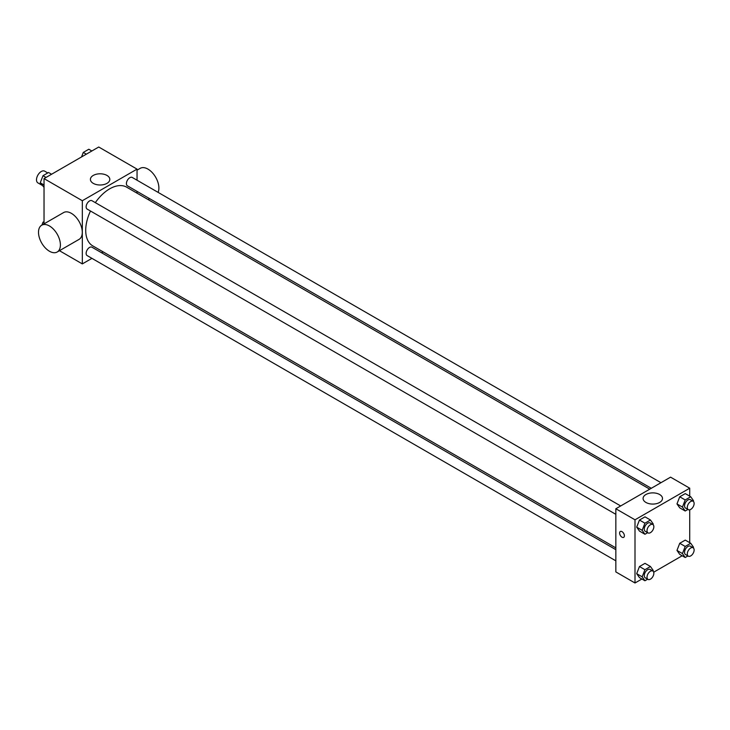<?xml version="1.0" encoding="UTF-8"?>
<svg xmlns="http://www.w3.org/2000/svg" width="730" height="730" viewBox="0 0 730 730"><rect width="100%" height="100%" fill="white"/><g stroke="black" fill="none" stroke-linecap="round" stroke-linejoin="round"><path stroke-width="1.09" d="M47.76 172.946L44.676 171.158A6.771 3.905 120 0 0 39.456 172.974A6.771 3.905 120 0 0 36.5 179.79A6.771 3.905 120 0 0 37.905 182.892L41.948 185.219M44.028 223.864L44.028 178.604L98.742 147.013L137.048 169.123L137.048 180.219M91.934 258.356L82.326 263.904L59.458 250.7M103.149 251.877L101.607 252.772M90.493 211.016A33.899 19.573 120 0 0 85.72 230.351A33.899 19.573 120 0 0 92.737 245.873L615.846 547.883M649.746 489.173L126.637 187.163A33.899 19.573 120 0 0 95.329 202.639M137.048 191.397L137.048 193.176M82.326 263.904L82.326 200.723L137.048 169.123M660.96 482.703L132.239 177.445A4.836 2.792 120 0 0 128.517 178.74A4.836 2.792 120 0 0 126.409 183.613A4.836 2.792 120 0 0 127.403 185.821L651.288 488.288M615.846 549.663L91.971 247.205A4.836 2.792 120 0 0 88.239 248.501A4.836 2.792 120 0 0 86.131 253.365A4.836 2.792 120 0 0 87.135 255.582L615.846 560.832M615.846 514.331L87.135 209.081A4.836 2.792 -60 0 1 87.135 203.497A4.836 2.792 -60 0 1 91.971 200.704L620.683 505.954M82.326 200.723L44.028 178.604M93.248 183.358A9.7 5.603 180 0 1 90.41 179.397A9.7 5.603 180 0 1 100.11 173.795A9.7 5.603 180 0 1 109.819 179.397A9.7 5.603 180 0 1 103.824 184.571A9.7 5.603 180 0 1 93.248 183.358M41.71 225.205L63.601 212.567A15.476 8.933 60 0 1 75.528 216.71A15.476 8.933 60 0 1 82.28 232.286A15.476 8.933 60 0 1 79.077 239.376L57.186 252.005A15.476 8.933 60 0 1 41.71 243.072A15.476 8.933 60 0 1 41.71 225.205A15.476 8.933 60 0 1 53.637 229.348A15.476 8.933 60 0 1 60.398 244.924A15.476 8.933 60 0 1 57.186 252.005M158.082 192.364A15.476 8.933 -120 0 0 154.003 174.707A15.476 8.933 -120 0 0 140.206 168.338L137.048 170.163M641.898 579.009L635 582.987L615.846 571.928L615.846 508.746L670.569 477.155L689.722 488.206L689.722 496.172M682.167 555.758L653.706 572.192M679.73 507.843L676.975 503.91L679.73 496.792L685.26 493.599L679.73 496.792L676.975 503.91L679.73 507.843L685.205 511.009L682.44 507.076L685.205 499.95L690.735 496.756L693.5 500.689L693.245 501.346M639.462 577.603L636.697 573.67L639.462 566.544L644.991 563.35L639.462 566.544L636.697 573.67L639.462 577.603L644.937 580.761L642.172 576.828L644.937 569.701L650.457 566.507L653.222 570.44L652.967 571.106M689.722 509.814L689.722 542.673M635 582.987L635 519.806L689.722 488.206M679.73 554.353L676.975 550.42L679.73 543.293L685.26 540.1L679.73 543.293L676.975 550.42L679.73 554.353L685.205 557.51L682.44 553.577L685.205 546.451L690.735 543.257L693.5 547.19L693.245 547.856M639.462 531.093L636.697 527.16L639.462 520.043L644.991 516.849L639.462 520.043L636.697 527.16L639.462 531.093L644.937 534.26L642.172 530.327L644.937 523.2L650.457 520.006L653.222 523.939L652.967 524.596M635 519.806L615.846 508.746M645.922 502.441A9.7 5.603 180 0 1 643.084 498.48A9.7 5.603 180 0 1 652.784 492.878A9.7 5.603 180 0 1 662.493 498.48A9.7 5.603 180 0 1 656.498 503.654A9.7 5.603 180 0 1 645.922 502.441M624.396 535.793A3.385 1.953 60 0 1 623.694 537.344A3.385 1.953 60 0 1 620.308 535.391A3.385 1.953 60 0 1 620.308 531.476A3.385 1.953 60 0 1 622.918 532.389A3.385 1.953 60 0 1 624.396 535.793M623.694 537.344A3.385 1.953 60 0 1 620.308 535.391A3.385 1.953 60 0 1 620.308 531.476M647.647 532.69L644.937 534.26M652.848 524.523L650.12 522.945A4.836 2.792 120 0 0 646.388 524.24A4.836 2.792 120 0 0 644.28 529.104A4.836 2.792 120 0 0 645.274 531.321L648.012 532.9A4.836 2.792 120 0 0 652.848 530.108A4.836 2.792 120 0 0 652.848 524.523A4.836 2.792 120 0 0 649.125 525.819A4.836 2.792 120 0 0 647.017 530.683A4.836 2.792 120 0 0 648.012 532.9M642.172 530.327L636.697 527.16M644.937 523.2L639.462 520.043M650.457 520.006L644.991 516.849M687.925 509.44L685.205 511.009M693.126 501.273L690.388 499.694A4.836 2.792 120 0 0 686.665 500.99A4.836 2.792 120 0 0 684.548 505.853A4.836 2.792 120 0 0 685.552 508.071L688.29 509.649A4.836 2.792 120 0 0 693.126 506.857A4.836 2.792 120 0 0 693.126 501.273A4.836 2.792 120 0 0 689.403 502.568A4.836 2.792 120 0 0 687.286 507.432A4.836 2.792 120 0 0 688.29 509.649M682.44 507.076L676.975 503.91M685.205 499.95L679.73 496.792M690.735 496.756L685.26 493.599M647.647 579.191L644.937 580.761M652.848 571.024L650.12 569.446A4.836 2.792 120 0 0 646.388 570.741A4.836 2.792 120 0 0 644.28 575.614A4.836 2.792 120 0 0 645.274 577.822L648.012 579.401A4.836 2.792 120 0 0 652.848 576.609A4.836 2.792 120 0 0 652.848 571.024A4.836 2.792 120 0 0 649.125 572.32A4.836 2.792 120 0 0 647.017 577.193A4.836 2.792 120 0 0 648.012 579.401M642.172 576.828L636.697 573.67M644.937 569.701L639.462 566.544M650.457 566.507L644.991 563.35M687.925 555.941L685.205 557.51M693.126 547.774L690.388 546.195A4.836 2.792 120 0 0 686.665 547.491A4.836 2.792 120 0 0 684.548 552.364A4.836 2.792 120 0 0 685.552 554.572L688.29 556.15A4.836 2.792 120 0 0 693.126 553.358A4.836 2.792 120 0 0 693.126 547.774A4.836 2.792 120 0 0 689.403 549.07A4.836 2.792 120 0 0 687.286 553.942A4.836 2.792 120 0 0 688.29 556.15M682.44 553.577L676.975 550.42M685.205 546.451L679.73 543.293M690.735 543.257L685.26 540.1M44.028 187.327L40.25 182.81L43.015 175.684L48.536 172.49L51.575 174.242M44.028 184.991L40.25 182.81M46.045 177.436L43.015 175.684M81.532 156.95L83.284 152.433L88.814 149.239L91.852 150.991M86.322 154.185L83.284 152.433M41.875 225.105L43.015 222.185L44.028 221.601M44.028 222.769L43.015 222.185M148.071 199.536L149.614 198.651"/></g></svg>
